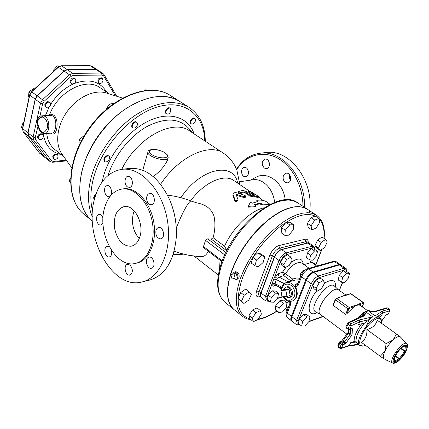 <?xml version="1.0" encoding="UTF-8"?>
<svg xmlns="http://www.w3.org/2000/svg" width="429" height="429" viewBox="0 0 429 429"><rect width="100%" height="100%" fill="white"/><g stroke="black" fill="none" stroke-linecap="round" stroke-linejoin="round"><path stroke-width="0.64" d="M340.991 296.868L343.297 295.763L346.3 295.259L338.486 289.924C332.486 284.62 313.669 310.451 320.56 314.537L346.868 334.143M341.516 282.255L338.181 279.906L339.323 275.241L343.339 270.838L346.171 271.139L349.522 273.455L348.343 278.105L344.364 282.491L341.516 282.255L342.674 277.584L346.696 273.166L349.522 273.455M317.31 291.152L313.931 288.701L312.741 285.816L315.792 280.384L320.007 277.901L323.412 280.33L324.538 283.247L321.498 288.631L317.31 291.152L316.135 288.272L319.197 282.834L323.412 280.33M301.673 326.078L298.407 323.568L299.388 319.015L303.528 314.484L306.638 314.532L309.92 317.01L308.891 321.546L304.794 326.061L301.673 326.078L302.676 321.525L306.821 316.972L309.92 317.01M299.388 319.015L302.676 321.525M303.528 314.484L306.821 316.972M312.741 285.816L316.135 288.272M315.792 280.384L319.197 282.834M343.339 270.838L346.696 273.166M339.323 275.241L342.674 277.584M367.771 310.773L360.237 305.41L358.955 304.96L356.692 305.325L353.946 306.762L346.841 313.738L345.586 314.387L333.204 305.368L333.456 304.005M333.204 305.368L335.521 299.839L336.722 298.514L344.519 295.463M341.253 296.97L340.803 296.889L341.495 296.573M346.3 295.259L350.707 293.758L363.057 302.499L358.682 304.07L356.692 305.325L353.678 305.872L349.179 307.486L336.722 298.514L336.282 298.423L335.29 299.453L335.521 299.839L347.973 308.832L348.847 309.057L349.453 308.387L353.946 306.762L353.678 305.872M358.682 304.07L358.955 304.96L363.325 303.378L363.057 302.499L363.347 302.504L350.997 293.774L350.257 293.683M381.488 320.769L379.869 317.776L377.788 316.318L375.134 315.921L368.967 311.508L375.391 311.658L387.736 307.984L386.797 307.818M363.535 315.412L366.527 312.425L372.753 316.838L364.682 323.08L358.644 324.512L359.716 321.847L359.175 319.996L350.788 323.831L349.233 322.688L363.717 316.103L362.687 315.948M348.659 345.935L349.372 345.393L350.649 342.707L354.166 341.527L356.177 341.945L357.759 343.892L359.759 345.388C352.874 341.436 374.002 312.435 379.869 317.776M374.442 311.486L386.829 307.808L387.961 308.001L389.478 309.062L382.239 311.154L382.797 312.923L381.499 315.599L379.102 317.229M406.826 343.79C403.501 339.339 387.532 361.266 392.787 363.063C393.366 363.54 394.6 363.331 396.498 362.441C398.026 362.151 405.207 354.225 406.113 351.019C407.689 346.16 407.931 343.752 406.826 343.79L400.321 336.824C398.836 335.907 396.412 336.963 393.044 339.993L396.493 333.982L377.209 320.211C376.008 324.898 372.57 328.013 366.892 329.552C367.197 335.419 365.315 339.634 361.256 342.203L380.271 356.327L384.893 351.228L386.154 343.586L393.044 339.993C389.645 343.259 386.926 347.002 384.893 351.228C383.07 355.346 382.84 357.947 384.202 359.035L380.271 356.327M350.649 342.707L356.295 342.036M366.892 329.552L386.154 343.586M384.979 359.416L392.787 363.063M396.493 333.982L400.959 337.478M346.932 271.664C347.233 270.232 346.873 269.128 345.854 268.35L341.098 265.074L339.403 264.945L313.69 272.463C310.709 273.686 308.29 276.308 306.435 280.33L291.967 316.768C291.141 318.956 291.162 320.436 292.031 321.203L296.654 324.764C295.79 323.997 295.779 322.522 296.611 320.329L298.327 320.769L312.998 284.271C314.554 280.915 316.575 278.716 319.053 277.676L344.685 269.938C345.962 269.605 346.627 270.125 346.68 271.493M291.774 320.946L291.457 320.763C290.589 319.991 290.567 318.511 291.388 316.323L305.839 279.896C307.69 275.874 310.103 273.252 313.09 272.034L338.808 264.537L340.776 264.913M292.219 301.013L292.632 300.885C297.442 298.348 298.482 293.801 295.742 287.232L295.002 284.336L296.868 284.926L297.592 284.154L298.23 285.221L301.549 276.791C303.383 272.78 305.791 270.168 308.778 268.967L334.561 261.604L333.365 261.379M283.011 296.723L285.666 299.71C287.703 301.217 289.832 301.667 292.042 301.072C297.924 299.673 298.252 288.47 292.503 284.212C290.487 282.641 288.438 282.121 286.363 282.647L295.066 280.073L299.308 279.783M286.626 286.921L286.722 286.894C291.747 285.172 295.114 296.085 289.94 297.345L288.856 297.688M283.092 289.811L285.537 287.248C290.556 285.532 293.935 296.46 288.76 297.721L284.947 296.611M280.92 290.471L284.1 289.5L289.049 289.178L290.127 295.495L286.953 296.493L281.992 296.782L280.92 290.471L285.87 290.149L286.953 296.493M289.049 289.178L285.87 290.149M299.903 278.271L299.63 278.158L298.868 279.708M300.23 277.434L299.63 278.158L296.53 278.04L293.189 278.898L292.76 279.107L293.093 280.657M291.382 281.161L290.905 280.877L288.127 281.805L288.465 282.025M309.143 268.275L301.748 263.015C297.024 261.325 291.602 264.913 285.489 273.782L282.491 272.184L283.633 275.536L290.905 280.877L292.76 279.107L285.489 273.782L283.633 275.536L279.29 277.209L278.142 273.836L274.796 276.657L273.713 279.123L276.308 279.563L277.145 278.373L279.29 277.209L288.127 281.805L283.891 283.521L284.229 283.725M275.134 284.995L275.552 285.183L274.984 284.111L271.959 284.17C271.841 285.918 272.608 286.524 274.26 285.993L275.027 285.044M274.984 284.111L275.064 283.655L272.259 283.247L267.149 296.895L265.481 296.46C264.709 298.627 264.784 300.107 265.701 300.911L268.64 301.271L269.021 300.992M273.713 279.123L272.259 283.247M280.732 260.939C282.196 257.641 284.18 255.523 286.685 254.59L312.741 247.876L312.248 246.219L286.175 252.869C283.167 253.989 280.786 256.531 279.027 260.489L280.732 260.939L274.796 276.657L277.145 278.373M303.963 264.591L310.06 262.897L311.363 260.028M285.06 267.728L281.874 265.412L280.534 262.473L283.446 257.164L287.677 254.847L290.889 257.137L292.17 260.108L289.264 265.374L285.06 267.728L283.735 264.795L286.658 259.47L290.889 257.137M309.62 259.818L306.467 257.598L307.443 252.971L311.395 248.723L314.328 249.136L317.492 251.324L316.479 255.941L312.564 260.172L309.62 259.818L310.612 255.185L314.57 250.922L317.492 251.324M280.534 262.473L283.735 264.795M283.446 257.164L286.658 259.47M307.443 252.971L310.612 255.185M311.395 248.723L314.57 250.922M270.431 302.075L267.347 299.705L268.173 295.184L272.243 290.814L275.439 290.996L278.539 293.334L277.67 297.844L273.643 302.193L270.431 302.075L271.273 297.554L275.348 293.163L278.539 293.334M272.243 290.814L275.348 293.163M268.173 295.184L271.273 297.554M288.84 306.435C286.883 308.274 286.207 309.802 286.813 311.02L286.985 311.154M304.606 270.468L304.536 270.42C303.131 269.219 299.206 274.662 300.788 275.611L301.549 276.791L305.839 279.896M265.701 300.911L261.336 297.549C260.414 296.739 260.333 295.254 261.089 293.098L274.49 257.202C276.228 253.255 278.603 250.729 281.617 249.624L307.743 243.114L309.497 243.313L313.99 246.407L312.248 246.219L307.743 243.114M315.803 266.382L313.524 263.551L310.542 262.108M317.605 265.867L312.296 262.135L311.465 262.366M261.229 297.458L261.122 297.383C260.194 296.573 260.113 295.088 260.87 292.932L274.265 257.041C276.003 253.089 278.378 250.563 281.386 249.463L307.518 242.959L309.379 243.238M243.892 303.459L238.047 298.337L240.685 292.514L245.667 289.114L249.19 291.838L251.474 294.256L248.831 300.037L243.892 303.459L241.548 301.099L244.203 295.259L249.19 291.838M254.933 265.76L251.314 263.068L252.842 257.325L257.781 252.799L261.127 254.043L264.763 256.692L263.192 262.403L258.306 266.918L254.933 265.76L256.483 260.017L261.427 255.464L264.763 256.692M284.872 235.382L281.199 232.824L281.585 227.676L286.004 222.34L289.988 222.206L293.683 224.726L293.238 229.869L288.862 235.167L284.872 235.382L285.28 230.234L289.709 224.876L293.683 224.726M311.776 229.853L308.151 227.402L307.448 223.38L311.068 217.675L315.347 216.066L319.004 218.479L319.637 222.528L316.039 228.185L311.776 229.853L311.095 225.831L314.73 220.109L319.004 218.479M320.232 250.563L316.725 248.15L314.988 245.597L317.648 240.009L322.029 237.023L325.573 239.414L327.241 242.004L324.581 247.554L320.232 250.563L318.516 248.021L321.192 242.423L325.573 239.414M278.818 312.596L275.461 310.006L275.783 305.663L279.847 300.697L283.542 300.128L286.921 302.686L286.545 307.03L282.518 311.958L278.818 312.596L279.156 308.253L283.231 303.271L286.921 302.686M253.41 321.659L250.021 318.951L248.986 315.529L252.499 309.99L257.019 307.931L260.435 310.607L261.4 314.055L257.904 319.551L253.41 321.659L252.391 318.243L255.92 312.687L260.435 310.607M238.047 298.337L241.548 301.099M240.685 292.514L244.203 295.259M252.842 257.325L256.483 260.017M257.781 252.799L261.427 255.464M281.585 227.676L285.28 230.234M286.004 222.34L289.709 224.876M311.068 217.675L314.73 220.109M307.448 223.38L311.095 225.831M317.648 240.009L321.192 242.423M314.988 245.597L318.516 248.021M275.783 305.663L279.156 308.253M279.847 300.697L283.231 303.271M248.986 315.529L252.391 318.243M252.499 309.99L255.92 312.687M242.696 316.505L234.277 309.754C226.48 302.949 225.579 290.277 231.58 271.745L234.797 263.749L238.878 255.641L243.726 247.608L249.222 239.859L255.234 232.582L261.615 225.954L268.205 220.131L274.839 215.245L281.36 211.406L287.618 208.676L293.468 207.1L298.799 206.692L303.496 207.427L307.47 209.272L316.484 215.208L312.548 213.406L307.893 212.714L302.595 213.175L296.761 214.806L290.513 217.6L283.993 221.514L277.343 226.469L270.731 232.368L264.323 239.066L258.263 246.412L252.719 254.231L247.817 262.317L243.677 270.479L240.39 278.512C234.239 297.125 235.006 309.792 242.696 316.505L246.6 318.763L251.153 319.852M234.175 309.668L234.068 309.588C226.271 302.777 225.364 290.111 231.36 271.578L234.577 263.583L238.658 255.475L243.5 247.447L248.997 239.698L255.008 232.421L261.39 225.793L267.975 219.975L274.614 215.09L281.134 211.25L287.392 208.521L293.243 206.95L298.573 206.542L303.271 207.282L307.362 209.196M176.324 228.303C181.703 213.54 189.339 199.844 191.302 201.126L196.959 202.922C205.754 204.499 211.427 208.869 213.985 216.044C215.449 222.807 215.165 230.024 213.127 237.698L211.25 239.114L207.69 238.824L205.529 240.353L203.48 246.552L203.732 247.796L221.9 261.701M208.296 251.292C206.462 254.831 204.284 256.59 201.775 256.569L196.391 256.306L188.17 255.158L179.923 253.164L174.147 251.255M219.573 269.112L220.034 260.274M239.189 184.175L239.511 183.054L236.894 170.216C234.218 163.197 229.724 157.513 223.407 153.174L189.698 130.974C173.182 118.377 136.792 137.736 121.793 169.332M142.782 170.238L142.884 169.879M168.2 157.786L167.573 159.915C164.672 166.179 159.878 171.723 153.185 176.55M252.649 179.821L252.933 179.778C262.725 178.056 273.498 189.087 274.571 202.408M264.275 207.738C250.863 210.376 232.668 227.815 224.533 246.235L226.871 250.391M191.447 123.89L190.921 123.547C188.717 122.308 192.321 116.667 194.358 118.163L194.889 118.506C195.887 119.503 195.742 120.93 194.455 122.774L192.884 123.96L191.447 123.89C189.243 122.651 192.852 117.004 194.889 118.506M94.375 199.549L94.224 199.431C93.136 197.828 93.699 196.139 95.898 194.358M104.799 161.572L104.285 161.181C103.158 158.097 104.376 156.194 107.92 155.475L108.918 156.102C111.368 157.722 107.052 163.465 104.799 161.572C103.679 158.483 104.891 156.58 108.44 155.861L108.918 156.102M133.028 128.008L132.502 127.644C130.025 126.131 134.057 120.238 136.352 122.018L137.511 123.246C137.393 126.737 135.896 128.319 133.028 128.008C130.555 126.496 134.593 120.603 136.883 122.383M166.683 113.958L166.152 113.61C163.776 112.248 167.535 106.392 169.745 108.022L170.281 108.365L170.865 111.041C169.798 113.524 168.409 114.495 166.683 113.958C164.312 112.602 168.071 106.741 170.281 108.365M94.401 199.458C93.838 198.225 94.224 196.873 95.549 195.42M92.396 221.198C80.454 210.687 76.963 193.988 81.923 171.107C87.693 147.86 104.751 123.305 124.898 109.331C146.595 95.458 164.881 92.825 179.746 101.432L189.237 107.459C174.469 98.922 156.194 101.705 134.4 115.809C114.152 129.998 96.911 154.799 90.969 178.196C87.291 193.345 87.741 206.14 92.31 216.586M245.855 196.428L245.586 197.201L243.726 197.469L236.454 195.313M233.172 194.718L235.076 200.059C236.261 200.836 237.242 200.745 238.031 199.78L237.746 200.616C236.958 201.592 235.971 201.689 234.786 200.911L232.899 195.538L233.07 193.806L232.899 195.538M257.014 201.737L256.612 201.094L256.885 200.316L257.69 201.609L252.118 203.239L250.423 202.075L247.903 207.196L255.657 206.671L255.936 205.866L254.236 204.697L259.808 203.056L262.387 204.07L269.884 204.526M268.779 205.1L262.108 204.853L259.529 203.834L254.88 205.137M252.499 195.785L246.981 191.763L242.97 190.396L238.438 191.49L240.9 192.583L245.018 191.795L250.182 195.318L252.499 195.785L252.225 196.562L249.914 196.096L244.75 192.567L240.631 193.366L238.175 192.256M252.563 194.514L248.927 192.047L248.45 191.559L248.723 190.766L254.343 194.745L252.311 194.616L254.703 195.924L259.867 197.249L250.847 191.672L248.723 190.766M259.867 197.249L259.572 198.085L252.45 195.914M270.173 204.376L265.91 201.405C263.363 200.209 260.355 199.844 256.885 200.316M248.198 206.36L255.936 205.866M259.808 203.056L259.529 203.834M262.387 204.07L262.108 204.853M245.018 191.795L244.75 192.567M259.497 197.109L259.207 197.93M238.031 199.78L236.047 194.321L243.994 196.675L245.86 196.418L245.056 195.506L237.301 192.975C235.178 192.348 233.767 192.626 233.07 193.806M235.076 200.059L234.786 200.911M179.66 101.378L179.574 101.324C160.038 88.176 122.576 102.166 99.212 134.47C75.633 166.618 73.804 206.564 92.31 221.123L92.385 221.187M70.458 178.008L69.107 181.172L70.415 182.657M70.404 182.218L69.107 181.172M84.02 136.036L83.655 135.918L79.15 139.892L79.065 145.34M83.955 136.143L83.655 135.918M81.06 141.323L79.15 139.892M113.926 103.357L109.213 104.129L106.081 109.518M111.1 105.427L109.213 104.129M146.353 90.294L145.624 89.822L144.546 90.498M62.033 154.167L61.948 154.049C54.762 144.047 56.843 125.59 67.332 111.25C77.767 96.868 94.696 89.221 106.419 92.996L106.558 93.039M50.735 133.188C58.778 139.328 60.114 110.301 49.421 115.203L39.972 116.039C37.382 116.897 35.838 124.002 37.875 125.595L38.025 125.225M49.389 115.674L49.421 115.203C57.679 91.688 86.079 76.947 100.075 87.704L109.213 93.881M43.077 116.012L40.026 117.621L39.988 118.34C43.388 114.119 48.858 121.514 47.238 128.244C43.973 134.534 41.012 133.714 38.353 125.783L38.165 125.842C39.098 130.84 41.195 133.435 44.45 133.633C51.126 133.687 49.705 115.267 43.077 116.012L50.611 115.61C57.947 114.833 56.725 133.285 51.941 133.103L44.503 133.628M39.983 117.68L39.768 117.787C38.084 118.983 37.344 120.721 37.548 123L37.554 123.064M45.286 115.894L49.078 107.121M53.968 159.315L53.271 158.757L52.735 156.698C53.743 154.311 55.159 153.469 56.977 154.172L57.679 154.719C58.542 157.91 57.304 159.443 53.968 159.315L53.432 157.25C54.445 154.869 55.861 154.022 57.679 154.719M38.996 139.318L38.288 138.765C37.248 137.586 37.436 136.191 38.846 134.583L41.039 133.644L42.798 134.556C45.142 136.197 41.157 141.195 38.996 139.318C37.956 138.143 38.143 136.749 39.559 135.135L41.259 134.234L42.798 134.556M46.171 107.438L45.442 106.896C44.107 104.499 44.932 102.724 47.925 101.582L49.855 102.461C52.327 104.097 48.461 109.315 46.171 107.438C44.836 105.035 45.662 103.266 48.654 102.118L49.855 102.461M71.75 83.832L71.01 83.317C68.543 81.794 72.147 76.475 74.448 78.239L75.676 79.252C76.099 82.599 74.785 84.122 71.75 83.832C69.289 82.309 72.892 76.984 75.193 78.748M99.12 83.301L98.375 82.802C97.19 79.622 98.279 77.96 101.635 77.81L102.381 78.303L103.062 80.77C102.14 83.049 100.826 83.896 99.12 83.301C97.935 80.121 99.024 78.453 102.381 78.303M40.272 117.353L39.972 116.039L42.664 103.759L44.058 101.373L70.999 76.4L73.257 75.397L102 75.059L103.662 75.987L104.054 74.646L102.987 73.515L97.64 69.997L96.096 69.557L67.353 69.718L64.135 71.134L37.285 95.914L35.312 99.308L28.067 132.995L28.609 136.127L44.621 157.143L50.016 161.567L49.592 161.132L51.496 160.789L35.612 139.763L35.248 137.564L38.122 125.579M44.975 157.518L39.296 152.869L23.048 131.617M95.951 69.46L67.208 69.621L63.991 71.032L58.162 67.128L31.446 91.693L29.58 94.922L35.167 99.201L27.928 132.883L28.47 136.02L23.209 131.848L22.651 128.721L29.751 95.179L31.708 91.806L58.435 67.224L61.642 65.83L90.374 65.787L95.951 69.46L97.565 69.948M63.991 71.032L37.141 95.806L31.446 91.693M35.167 99.201L37.141 95.806M28.47 136.02L44.482 157.03M23.804 122.233L23.091 122.56L21.45 127.526L22.485 128.486M23.643 122.994L23.091 122.56M22.512 128.362L21.45 127.526M29.054 97.404L28.491 96.986L28.957 91.908L33.312 88.674L34.24 89.125M34.1 89.253L33.312 88.674M30.389 92.964L28.957 91.908M54.478 70.517L53.673 69.959L53.834 71.107M59.534 66.189L57.32 65.846L53.673 69.959M58.628 66.742L57.32 65.846M255.781 177.381L256.177 177.177C267.535 170.747 283.456 182.749 285.194 199.85M236.663 169.616C245.549 155.48 262.178 150.129 277.113 157.877C292.042 165.556 303.11 185.95 302.928 206.274M283.322 179.44C282.69 176.099 283.66 174.024 286.229 173.214C291.034 172.313 292.487 182.346 287.628 182.824C285.617 182.936 284.186 181.805 283.322 179.44M264.344 168.077C261.223 164.237 261.534 161.256 265.272 159.127C269.905 158.355 271.107 168.238 266.42 168.592L264.344 168.077M246.289 176.507L245.613 176.689C241.162 177.504 239.891 167.798 244.412 167.466C248.402 166.725 250.15 175.161 246.289 176.507M290.465 180.175L289.618 178.464L289.661 174.898M309.465 212.811C314.704 181.762 289.757 148.611 265.926 152.547L260.237 153.212C250.322 154.526 242.406 159.861 236.497 169.214M269.299 165.75L268.715 161.143M248.429 173.461L247.935 169.82M304.451 207.277C305.829 177.574 282.143 149.791 260.242 153.212M176.399 234.717C176.657 223.246 174.662 212.189 170.41 201.544M146.906 200.638C147.849 203.448 149.34 204.815 151.383 204.74C156.317 204.306 154.547 192.417 149.683 193.366C147.088 194.257 146.166 196.68 146.906 200.638M94.573 198.772C99.437 181.37 108.607 171.546 122.088 169.299C140.814 166.945 162.173 189.72 167.294 219.745C172.64 249.737 160.221 278.164 141.752 282.03C112.087 290.031 83.355 236.61 94.573 198.772M127.349 186.792L129.461 187.441C134.186 187.135 132.679 175.472 128.019 176.287C124.448 176.437 123.949 184.475 127.349 186.792M109.443 196.246C113.277 194.766 111.261 184.829 107.288 185.607C102.772 185.902 104.338 197.281 108.773 196.444L109.443 196.246M103.014 218.071C102.113 215.54 100.799 214.307 99.067 214.377C94.712 214.779 96.541 225.922 100.804 224.984L102.998 222.823M109.54 247.104L107.261 246.364C102.901 246.916 105.073 258.043 109.331 256.955C111.454 256.108 112.173 253.925 111.486 250.402L111.465 250.327M130.051 265.079L127.563 264.296C123.026 264.983 125.488 276.319 129.912 275.086C133.097 272.721 133.146 269.385 130.051 265.079M148.675 257.244C144.241 258.569 146.975 269.498 151.432 268.243C156.194 267.492 153.679 255.893 149.029 257.143L148.675 257.244M155.963 230.314C155.395 235.457 156.987 238.309 160.741 238.867C165.696 238.234 163.47 226.378 158.612 227.52L157.009 228.416L155.963 230.314M135.639 263.342L136.588 263.133C149.029 260.762 157.271 241.827 153.732 222.013C150.354 202.177 136.159 186.996 123.622 188.803L123.236 188.857M129.451 168.441L130.003 168.377C146.128 167.637 159.374 178.148 169.734 199.903C174.759 211.947 176.941 224.464 176.287 237.457C173.89 261.352 164.961 275.568 149.501 280.121L142.444 281.858M104.52 208.103C107.738 196.916 113.637 190.546 122.211 189.001C134.754 187.194 148.949 202.397 152.333 222.27C155.877 242.112 147.64 261.073 135.199 263.444C115.9 268.42 96.933 233.054 104.52 208.103M139.929 236.61C144.305 223.402 134.197 204.349 124.249 206.558C116.532 209.084 113.32 216.425 114.607 228.582C117.519 240.465 123.037 246.348 131.167 246.219C135.28 245.297 138.197 242.095 139.929 236.61M134.239 210.891L133.301 213.503C131.21 223.123 133.188 231.488 139.237 238.615M232.084 279L230.834 274.678L233.95 273.713L235.205 278.051L232.084 279L235.205 278.051M237.328 277.477L236.073 273.155L233.95 273.713M232.373 274.201L234.186 272.061C237.028 272.335 238.234 274.26 237.795 277.836L236.127 279.515L233.58 278.593M235.392 271.745L235.457 271.729C238.299 272.002 239.5 273.922 239.06 277.488L237.398 279.172L236.186 279.499M320.704 314.645L315.787 311.969C307.336 308.322 328.523 279.241 334.582 286.17L338.637 290.031M335.655 287.194C335.934 279.853 332.223 278.528 324.522 283.21M316.774 290.765C306.301 303.614 306.864 317.975 317.09 312.682M299.807 324.64C297.833 324.925 297.34 323.638 298.327 320.769M322.983 316.345L308.928 321.385M342.599 282.341L339.205 290.438M345.586 314.387L347.973 308.832L349.179 307.486L349.453 308.387M346.841 313.738L348.847 309.057M363.325 303.378L363.454 303.78L363.519 303.501M363.454 303.78L362.146 306.773M366.173 326.222L370.286 317.417M369.632 311.711L369.262 311.454M358.628 317.792C364.017 312.114 368.077 309.963 370.817 311.341C370.109 310.655 368.747 310.548 366.731 311.03C364.988 311.776 363.358 311.872 357.234 318.425M371.176 311.652L368.967 311.508M356.177 341.945C355.507 337.14 358.258 330.872 364.441 323.139M366.527 312.425L360.907 316.752M369.037 311.583L375.391 311.658M377.788 316.318L382.797 312.923L389.752 310.816L389.259 309.046L387.961 308.001M363.717 316.103L366.65 312.478M347.769 323.005L348.225 322.511L349.233 322.688L348.037 324.061L347.538 323.209L347.769 323.005M363.615 315.342L348.225 322.511L347.538 323.209L346.09 326.56L346.584 327.413L348.037 324.061L349.597 325.203L348.139 328.56L346.584 327.413L346.552 328.201L348.107 329.349L349.421 329.542L349.946 329.027L351.405 325.675L349.597 325.203L350.788 323.831L351.405 325.675L359.716 321.847L369.39 319.578M348.23 331.992L348.697 332.883L348.804 329.622M347.86 332.936L348.461 333.419L348.697 332.883L350.23 334.025L344.782 341.752L343.254 340.599L348.461 333.419L351.442 335.601L352.15 333.987L352.354 328.759L351.721 328.33L349.946 329.027L348.139 328.56L348.107 329.349M342.664 340.106L343.254 340.599L342.803 341.001L344.331 342.154L342.556 342.878L341.028 341.725L342.803 341.001L341.822 340.814L347.78 332.888L348.23 332.014L348.316 329.483M341.79 340.824L340.041 341.532L341.028 341.725L339.795 343.109L339.312 342.24L340.041 341.532L339.312 342.24L337.896 345.511L338.374 346.385L339.795 343.109L341.323 344.267L339.897 347.544L338.374 346.385L338.342 347.136L339.865 348.3L341.119 348.52L343.114 344.723L341.323 344.267L342.556 342.878L343.114 344.723L344.889 343.994L346.23 342.787L351.442 335.601M338.637 347.152L337.896 345.511M372.753 316.838L359.175 319.996M350.407 329.156L350.23 334.025L352.15 333.987M346.23 342.787L344.782 341.752L344.331 342.154L344.889 343.994M358.317 344.31L349.372 345.393L341.688 347.999L339.897 347.544L339.865 348.3M349.453 329.531L351.721 328.33M350.799 329L352.354 328.759M382.239 311.154L375.134 315.921M386.234 315.111L388.492 313.84L389.752 310.816L388.304 314.007L386.717 314.629L385.457 315.771L381.547 321.305M386.717 314.629L385.467 315.76L381.537 321.182M365.674 345.484L363.315 345.967C357.663 347.404 358.837 337.891 365.69 328.576C372.452 319.197 381.15 315.159 381.515 320.983L381.789 323.482M361.604 323.809C356.29 331.027 353.812 336.937 354.166 341.527M405.979 351.142C400.901 361.99 389.275 367.567 394.487 356.461C399.748 345.254 411.336 340.09 405.979 351.142M400.498 348.407L394.685 356.789L394.165 361.84L394.53 362.081L399.222 359.872L400.08 359.057L405.796 350.815L406.402 345.726L406.054 345.458L401.367 347.587L400.498 348.407M394.685 356.789L394.83 356.327M400.981 347.86L401.367 347.587M394.165 361.84L394.841 356.499M401.142 347.817L406.054 345.458M394.53 362.081L394.348 361.245M405.555 345.812L406.402 345.726M399.222 359.872L398.938 358.95L394.358 361.1M405.416 345.876L404.831 350.831L405.796 350.815M400.08 359.057L399.367 358.542L398.938 358.95L395.012 356.065M400.906 347.994L404.831 350.831L404.579 351.362L405.292 351.877M394.841 356.478L400.525 348.428L404.579 351.362L399.367 358.542L395.334 355.582M344.685 269.938L344.165 268.227L318.516 275.901L319.053 277.676M313.69 272.463L318.516 275.901C315.54 277.145 313.122 279.778 311.25 283.81L312.998 284.271M345.854 268.35L344.165 268.227L339.403 264.945M306.435 280.33L311.25 283.81L296.611 320.329L291.967 316.768M296.654 324.764L299.984 324.78M291.457 320.763L287.339 317.583C286.459 316.811 286.427 315.331 287.242 313.143L286.647 312.022M291.388 316.323L287.242 313.143L290.449 304.992L289.838 303.893L286.636 312.039C285.676 313.953 285.912 315.798 287.339 317.583M338.808 264.537L334.561 261.604L336.266 261.749L333.403 261.368L307.604 268.715L308.778 268.967L313.09 272.034M307.572 268.726L307.604 268.715C304.665 269.868 302.429 272.206 300.901 275.729L297.603 284.132M295.742 287.232L298.23 285.221M290.449 304.992L290.401 301.34M297.86 283.478L295.002 284.336M281.767 290.213C282.041 282.791 290.873 281.874 293.972 289.098C297.297 296.219 291.157 303.335 285.639 298.943L283.548 296.691M281.815 287.194L275.064 283.655L276.308 279.563L283.891 283.521L283.687 284.196M274.26 285.993L275.879 285.355M286.1 267.144L282.491 272.184L278.142 273.836M279.322 287.162L281.381 288.974M274.49 257.202L279.027 260.489L265.481 296.46L261.089 293.098M303.271 264.098C302.375 257.936 298.235 257.405 290.846 262.516M311.202 260.006L310.06 262.897M312.741 247.876C314.049 247.597 314.757 248.139 314.87 249.512M268.827 300.842C266.817 301.045 266.259 299.726 267.149 296.895M281.987 296.745L277.343 298.198M281.617 249.624L286.175 252.869L286.685 254.59M308.21 242.423C308.253 239.908 307.18 238.851 304.987 239.259L278.818 245.613L279.579 248.171L305.727 241.725L304.987 239.259M307.518 242.959L305.727 241.725L307.486 241.924L309.271 243.157M278.818 245.613C275.048 246.97 272.077 250.123 269.916 255.057L272.458 255.732C274.19 251.791 276.566 249.27 279.579 248.171L281.386 249.463M269.916 255.057L256.633 290.942L259.127 291.591L272.458 255.732L274.265 257.041M256.633 290.942C255.293 295.452 256.322 297.394 259.727 296.75L259.894 296.434M261.122 297.383L259.384 296.042C258.456 295.232 258.371 293.747 259.127 291.591L260.87 292.932M259.727 296.75L260.14 296.627M250.053 318.978C237.586 315.159 234.942 301.823 242.122 278.968C248.847 260.183 263.948 239.259 279.762 226.812C296.696 214.323 309.486 211.358 318.141 217.911M319.053 218.774C323.042 223.134 324.651 229.633 323.874 238.267M321.67 249.571L315.841 264.629M289.023 301.233L286.878 303.196M276.796 311.036C270.173 315.433 263.974 318.12 258.188 319.101M234.068 309.588L224.968 302.284C217.053 295.388 216.007 282.711 221.836 264.264L224.989 256.317L229 248.262L233.789 240.299L239.232 232.62L245.2 225.418L251.544 218.87L258.102 213.127L264.725 208.322L271.241 204.553L277.509 201.893L283.381 200.386L288.744 200.032L293.479 200.82L297.506 202.697L307.25 209.121M222.211 260.864L203.48 246.552M223.407 153.174C209.175 142.61 178.437 156.821 160.607 184.272M237.639 183.124C233.816 161.073 200.161 168.061 180.915 197.715M205.529 240.353L224.71 254.864M225.826 252.488L207.69 238.824M224.533 246.235L213.127 237.698M211.25 239.114L226.705 250.718M165.154 153.014L166.522 154.167C171.461 159.207 156.676 158.977 150.82 153.834C144.863 148.75 158.258 148.08 165.154 153.014M147.984 151.823L147.967 151.877C146.166 156.623 167.449 162.752 168.216 157.722L167.063 154.408L163.401 151.855C159.202 150.08 155.711 149.249 152.928 149.356C149.415 149.828 147.764 150.665 147.967 151.877L142.803 170.157M108.092 175.429C114.189 155.802 130.003 135.988 147.061 126.48C165.412 117.289 179.392 118.013 189.012 128.641L192.396 132.749M194.106 133.875C188.503 117.535 170.528 111.057 149.877 120.367C129.252 129.585 109.175 154.07 103.105 177.622L102.113 181.976M92.573 210.778C90.074 201.517 90.321 190.867 93.318 178.829C101.228 147.045 130.754 114.436 157.877 106.816C185.065 98.922 204.274 115.229 204.762 140.894M190.637 200.869C203.764 182.507 224.211 173.321 233.741 180.48L248.836 190.717M240.9 192.583L240.631 193.366M250.182 195.318L249.914 196.096M249.201 191.254L248.927 192.047M254.703 195.924L254.429 196.713M243.994 196.675L243.726 197.469M92.31 221.123L83.827 214.082C65.197 199.405 66.742 159.642 90.085 127.821C113.213 95.849 150.59 82.18 170.265 95.41L179.574 101.324M63.648 156.435L54.966 149.635C50.3 145.914 47.555 140.524 46.718 133.473M38.353 125.783C37.237 122.04 37.779 119.562 39.988 118.34M70.999 76.4L69.471 74.785L42.498 99.753L40.514 103.164L42.664 103.759M35.312 99.308L40.514 103.164L33.13 136.99L35.248 137.564M66.313 160.183L53.266 161.486L51.496 160.789M103.662 75.987L115.321 95.817M43.19 133.505C45.013 145.324 51.051 152.354 61.299 154.596M106.741 92.214C100.054 81.247 89.323 78.319 74.555 83.43M72.935 84.132C63.959 88.379 56.515 95.163 50.611 104.478M37.285 95.914L42.498 99.753L44.058 101.373M73.257 75.397L72.694 73.354L69.471 74.785L64.135 71.134M102 75.059L101.448 73.08L72.694 73.354L67.353 69.718M102.987 73.515L101.448 73.08L96.096 69.557M28.067 132.995L33.13 136.99L33.66 140.127L35.612 139.763M28.609 136.127L33.66 140.127L49.592 161.132L44.621 157.143M50.016 161.567L52.59 162.28L53.266 161.486M44.906 157.464L39.152 152.686M39.72 153.309L23.123 131.767L22.49 128.448L27.928 132.883M58.162 67.128L61.406 65.75L67.208 69.621M90.374 65.787L91.919 66.227L90.374 65.787M333.177 304.488L335.29 299.453L336.282 298.423L340.814 296.884M344.476 295.468L350.268 293.677L350.997 293.774M362.194 306.805L363.556 303.689L363.347 302.504M370.817 311.341L371.262 311.658M346.09 326.56L346.552 328.201M348.756 345.924L358.832 344.696M348.82 345.903L341.152 348.509M389.94 310.65L389.478 309.062M387.789 314.5L388.486 313.851M363.106 346.01L359.759 345.388M401.126 347.822L400.525 348.428M342.739 282.357L339.318 290.519M323.262 316.554L308.671 321.793M300.102 324.866L299.651 325.026M289.661 301.319L289.838 303.893M340.508 264.666L336.266 261.749M286.363 282.647C283.151 283.81 281.451 286.384 281.268 290.363M286.722 286.894L285.537 287.248M275.557 285.183L281.504 288.304M315.154 249.71L313.99 246.407M283.033 296.761L276.893 298.686M269.171 301.104L268.661 301.26M257.867 319.567C263.873 318.468 270.232 315.664 276.941 311.148M286.862 303.394L289.184 301.26M315.953 264.704L321.895 249.41M324.109 238.427C325.279 227.536 322.731 219.798 316.484 215.208M224.968 302.284C216.581 294.707 215.363 281.724 221.321 263.342C233.687 224.807 279.317 188.299 297.506 202.697M191.302 201.126C183.515 198.091 175.584 196.096 167.508 195.141M218.302 274.994L194.074 256.07M173.236 254.376L179.853 254.531L183.532 254.14M252.933 179.778L239.43 181.799M205.287 141.238C205.1 125.987 199.748 114.731 189.237 107.459M263.245 200.493L259.593 198.016M238.438 191.49L238.17 192.267M252.311 194.616L252.091 195.243M83.827 214.082C64.763 198.89 66.479 159.121 89.656 127.504C112.639 95.753 149.962 81.928 170.265 95.41M61.948 154.049L71.681 167.728M106.419 92.996L122.426 98.064M37.548 123L38.165 125.842M116.72 96.257L104.054 74.646M52.59 162.28L66.79 160.854M97.49 69.9L91.919 66.227M90.133 65.707L61.406 65.75M29.58 94.922L22.49 128.448M250.515 180.137L256.177 177.177M122.088 169.299L130.003 168.377M122.211 189.001L123.622 188.803M235.457 271.729L234.186 272.061"/></g></svg>
